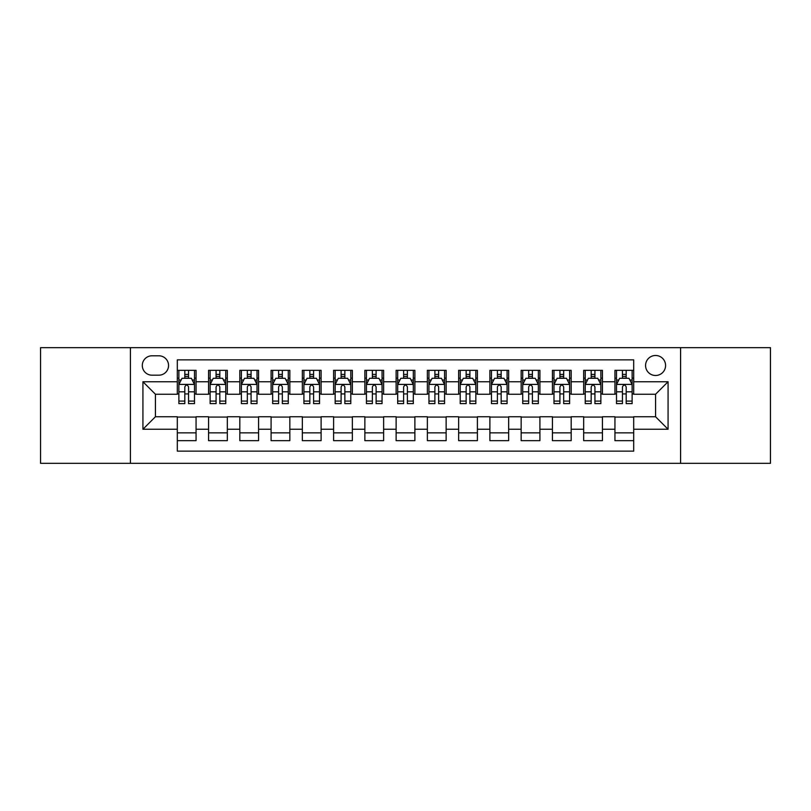 <?xml version="1.0" encoding="UTF-8"?>
<svg xmlns="http://www.w3.org/2000/svg" width="811" height="811" viewBox="0 0 811 811"><rect width="100%" height="100%" fill="white"/><g stroke="black" fill="none" stroke-linecap="round" stroke-linejoin="round"><path stroke-width="1.22" d="M655.572 355.482A10.006 10.006 0 0 0 645.566 365.487A10.006 10.006 0 0 0 655.572 375.493A10.006 10.006 0 0 0 665.578 365.487A10.006 10.006 0 0 0 655.572 355.482M680.581 463.324L770.45 463.324L770.45 347.676L680.581 347.676L680.581 463.324L130.419 463.324L130.419 347.676L40.55 347.676L40.55 463.324L130.419 463.324M633.695 370.333L614.941 370.333L614.941 381.748L602.431 381.748L602.431 394.247L614.941 394.247L614.941 381.748M602.431 381.748L602.431 370.333L583.677 370.333L583.677 381.748L571.177 381.748L571.177 394.247L583.677 394.247L583.677 381.748M571.177 381.748L571.177 370.333L552.423 370.333L552.423 381.748L539.913 381.748L539.913 394.247L552.423 394.247L552.423 381.748M539.913 381.748L539.913 370.333L521.159 370.333L521.159 381.748L508.659 381.748L508.659 394.247L521.159 394.247L521.159 381.748M508.659 381.748L508.659 370.333L489.895 370.333L489.895 381.748L477.395 381.748L477.395 394.247L489.895 394.247L489.895 381.748M477.395 381.748L477.395 370.333L458.641 370.333L458.641 381.748L446.141 381.748L446.141 394.247L458.641 394.247L458.641 381.748M446.141 381.748L446.141 370.333L427.377 370.333L427.377 381.748L414.877 381.748L414.877 394.247L427.377 394.247L427.377 381.748M414.877 381.748L414.877 370.333L396.123 370.333L396.123 381.748L383.623 381.748L383.623 394.247L396.123 394.247L396.123 381.748M383.623 381.748L383.623 370.333L364.859 370.333L364.859 381.748L352.359 381.748L352.359 394.247L364.859 394.247L364.859 381.748M352.359 381.748L352.359 370.333L333.605 370.333L333.605 381.748L321.105 381.748L321.105 394.247L333.605 394.247L333.605 381.748M321.105 381.748L321.105 370.333L302.341 370.333L302.341 381.748L289.841 381.748L289.841 394.247L302.341 394.247L302.341 381.748M289.841 381.748L289.841 370.333L271.087 370.333L271.087 381.748L258.577 381.748L258.577 394.247L271.087 394.247L271.087 381.748M258.577 381.748L258.577 370.333L239.823 370.333L239.823 381.748L227.323 381.748L227.323 394.247L239.823 394.247L239.823 381.748M227.323 381.748L227.323 370.333L208.569 370.333L208.569 394.247L196.059 394.247L196.059 370.333L177.305 370.333M177.305 440.667L196.059 440.667L196.059 416.753L208.569 416.753L208.569 440.667L227.323 440.667L227.323 416.753L239.823 416.753L239.823 429.252L227.323 429.252M239.823 429.252L239.823 440.667L258.577 440.667L258.577 416.753L271.087 416.753L271.087 429.252L258.577 429.252M271.087 429.252L271.087 440.667L289.841 440.667L289.841 416.753L302.341 416.753L302.341 429.252L289.841 429.252M302.341 429.252L302.341 440.667L321.105 440.667L321.105 416.753L333.605 416.753L333.605 429.252L321.105 429.252M333.605 429.252L333.605 440.667L352.359 440.667L352.359 416.753L364.859 416.753L364.859 429.252L352.359 429.252M364.859 429.252L364.859 440.667L383.623 440.667L383.623 416.753L396.123 416.753L396.123 429.252L383.623 429.252M396.123 429.252L396.123 440.667L414.877 440.667L414.877 416.753L427.377 416.753L427.377 429.252L414.877 429.252M427.377 429.252L427.377 440.667L446.141 440.667L446.141 416.753L458.641 416.753L458.641 429.252L446.141 429.252M458.641 429.252L458.641 440.667L477.395 440.667L477.395 416.753L489.895 416.753L489.895 429.252L477.395 429.252M489.895 429.252L489.895 440.667L508.659 440.667L508.659 416.753L521.159 416.753L521.159 429.252L508.659 429.252M521.159 429.252L521.159 440.667L539.913 440.667L539.913 416.753L552.423 416.753L552.423 429.252L539.913 429.252M552.423 429.252L552.423 440.667L571.177 440.667L571.177 416.753L583.677 416.753L583.677 429.252L571.177 429.252M583.677 429.252L583.677 440.667L602.431 440.667L602.431 416.753L614.941 416.753L614.941 429.252L602.431 429.252M151.992 375.179L158.865 375.179A9.691 9.691 0 0 0 168.556 365.487A9.691 9.691 0 0 0 158.865 355.796L151.992 355.796A9.691 9.691 0 0 0 142.3 365.487A9.691 9.691 0 0 0 151.992 375.179M680.581 347.676L130.419 347.676M633.695 381.748L633.695 359.861L177.305 359.861L177.305 394.247L155.428 394.247L155.428 416.753L177.305 416.753L177.305 451.139L633.695 451.139L633.695 416.753L655.572 416.753L655.572 394.247L633.695 394.247L633.695 381.748L668.071 381.748L668.071 429.252L633.695 429.252M177.305 429.252L142.929 429.252L142.929 381.748L177.305 381.748M614.941 429.252L614.941 440.667L633.695 440.667M177.305 378.149L178.876 378.149M184.807 378.149L188.557 378.149M194.498 378.149L196.059 378.149M177.305 393.933L178.876 393.933M184.807 393.933L188.557 393.933M194.498 393.933L196.059 393.933M177.305 417.067L196.059 417.067M177.305 432.851L196.059 432.851M208.569 393.933L210.13 393.933M216.071 393.933L219.822 393.933M225.762 393.933L227.323 393.933M208.569 378.149L210.13 378.149M216.071 378.149L219.822 378.149M225.762 378.149L227.323 378.149M208.569 417.067L227.323 417.067M208.569 432.851L227.323 432.851M239.823 417.067L258.577 417.067M239.823 432.851L258.577 432.851M239.823 378.149L241.394 378.149M247.325 378.149L251.075 378.149M257.016 378.149L258.577 378.149M239.823 393.933L241.394 393.933M247.325 393.933L251.075 393.933M257.016 393.933L258.577 393.933M271.087 417.067L289.841 417.067M271.087 432.851L289.841 432.851M271.087 378.149L272.648 378.149M278.589 378.149L282.34 378.149M288.28 378.149L289.841 378.149M271.087 393.933L272.648 393.933M278.589 393.933L282.34 393.933M288.28 393.933L289.841 393.933M302.341 417.067L321.105 417.067M302.341 432.851L321.105 432.851M302.341 378.149L303.912 378.149M309.843 378.149L313.593 378.149M319.534 378.149L321.105 378.149M302.341 393.933L303.912 393.933M309.843 393.933L313.593 393.933M319.534 393.933L321.105 393.933M333.605 417.067L352.359 417.067M333.605 432.851L352.359 432.851M333.605 378.149L335.166 378.149M341.107 378.149L344.857 378.149M350.798 378.149L352.359 378.149M333.605 393.933L335.166 393.933M341.107 393.933L344.857 393.933M350.798 393.933L352.359 393.933M364.859 417.067L383.623 417.067M364.859 432.851L383.623 432.851M364.859 378.149L366.43 378.149M372.361 378.149L376.111 378.149M382.052 378.149L383.623 378.149M364.859 393.933L366.43 393.933M372.361 393.933L376.111 393.933M382.052 393.933L383.623 393.933M396.123 417.067L414.877 417.067M396.123 432.851L414.877 432.851M396.123 378.149L397.684 378.149M403.625 378.149L407.375 378.149M413.316 378.149L414.877 378.149M396.123 393.933L397.684 393.933M403.625 393.933L407.375 393.933M413.316 393.933L414.877 393.933M427.377 417.067L446.141 417.067M427.377 432.851L446.141 432.851M427.377 378.149L428.948 378.149M434.889 378.149L438.639 378.149M444.57 378.149L446.141 378.149M427.377 393.933L428.948 393.933M434.889 393.933L438.639 393.933M444.57 393.933L446.141 393.933M458.641 417.067L477.395 417.067M458.641 432.851L477.395 432.851M458.641 378.149L460.202 378.149M466.143 378.149L469.893 378.149M475.834 378.149L477.395 378.149M458.641 393.933L460.202 393.933M466.143 393.933L469.893 393.933M475.834 393.933L477.395 393.933M489.895 417.067L508.659 417.067M489.895 432.851L508.659 432.851M489.895 378.149L491.466 378.149M497.407 378.149L501.157 378.149M507.088 378.149L508.659 378.149M489.895 393.933L491.466 393.933M497.407 393.933L501.157 393.933M507.088 393.933L508.659 393.933M521.159 417.067L539.913 417.067M521.159 432.851L539.913 432.851M521.159 378.149L522.72 378.149M528.66 378.149L532.411 378.149M538.352 378.149L539.913 378.149M521.159 393.933L522.72 393.933M528.66 393.933L532.411 393.933M538.352 393.933L539.913 393.933M552.423 417.067L571.177 417.067M552.423 432.851L571.177 432.851M552.423 378.149L553.984 378.149M559.925 378.149L563.675 378.149M569.606 378.149L571.177 378.149M552.423 393.933L553.984 393.933M559.925 393.933L563.675 393.933M569.606 393.933L571.177 393.933M583.677 417.067L602.431 417.067M583.677 432.851L602.431 432.851M583.677 378.149L585.238 378.149M591.178 378.149L594.929 378.149M600.87 378.149L602.431 378.149M583.677 393.933L585.238 393.933M591.178 393.933L594.929 393.933M600.87 393.933L602.431 393.933M614.941 417.067L633.695 417.067M614.941 432.851L633.695 432.851M614.941 378.149L616.502 378.149M622.442 378.149L626.193 378.149M632.124 378.149L633.695 378.149M614.941 393.933L616.502 393.933M622.442 393.933L626.193 393.933M632.124 393.933L633.695 393.933M155.428 394.247L142.929 381.748M155.428 416.753L142.929 429.252M668.071 381.748L655.572 394.247M668.071 429.252L655.572 416.753M188.557 374.398L184.807 374.398M194.498 401.08L188.557 401.08L188.557 403.625L194.498 403.625L194.498 384.556L191.376 378.301L181.999 378.301L178.876 384.556L178.876 403.625L184.807 403.625L184.807 401.08L178.876 401.08M178.876 384.556L178.876 370.333M194.498 384.556L194.498 370.333M184.807 378.301L184.807 370.333M188.557 370.333L188.557 378.301M188.557 401.08L188.557 386.898C187.311 384.495 186.064 384.495 184.807 386.898L184.807 401.08M219.822 374.398L216.071 374.398M225.762 401.08L219.822 401.08L219.822 403.625L225.762 403.625L225.762 384.556L222.63 378.301L213.252 378.301L210.13 384.556L210.13 403.625L216.071 403.625L216.071 401.08L210.13 401.08M210.13 384.556L210.13 370.333M225.762 384.556L225.762 370.333M216.071 378.301L216.071 370.333M219.822 370.333L219.822 378.301M219.822 401.08L219.822 386.898C218.575 384.495 217.318 384.495 216.071 386.898L216.071 401.08M251.075 374.398L247.325 374.398M257.016 401.08L251.075 401.08L251.075 403.625L257.016 403.625L257.016 384.556L253.894 378.301L244.516 378.301L241.394 384.556L241.394 403.625L247.325 403.625L247.325 401.08L241.394 401.08M241.394 384.556L241.394 370.333M257.016 384.556L257.016 370.333M247.325 378.301L247.325 370.333M251.075 370.333L251.075 378.301M251.075 401.08L251.075 386.898C249.829 384.495 248.582 384.495 247.325 386.898L247.325 401.08M282.34 374.398L278.589 374.398M288.28 401.08L282.34 401.08L282.34 403.625L288.28 403.625L288.28 384.556L285.148 378.301L275.77 378.301L272.648 384.556L272.648 403.625L278.589 403.625L278.589 401.08L272.648 401.08M272.648 384.556L272.648 370.333M288.28 384.556L288.28 370.333M278.589 378.301L278.589 370.333M282.34 370.333L282.34 378.301M282.34 401.08L282.34 386.898C281.093 384.495 279.836 384.495 278.589 386.898L278.589 401.08M313.593 374.398L309.843 374.398M319.534 401.08L313.593 401.08L313.593 403.625L319.534 403.625L319.534 384.556L316.412 378.301L307.034 378.301L303.912 384.556L303.912 403.625L309.843 403.625L309.843 401.08L303.912 401.08M303.912 384.556L303.912 370.333M319.534 384.556L319.534 370.333M309.843 378.301L309.843 370.333M313.593 370.333L313.593 378.301M313.593 401.08L313.593 386.898C312.347 384.495 311.1 384.495 309.843 386.898L309.843 401.08M344.857 374.398L341.107 374.398M350.798 401.08L344.857 401.08L344.857 403.625L350.798 403.625L350.798 384.556L347.676 378.301L338.288 378.301L335.166 384.556L335.166 403.625L341.107 403.625L341.107 401.08L335.166 401.08M335.166 384.556L335.166 370.333M350.798 384.556L350.798 370.333M341.107 378.301L341.107 370.333M344.857 370.333L344.857 378.301M344.857 401.08L344.857 386.898C343.611 384.495 342.354 384.495 341.107 386.898L341.107 401.08M376.111 374.398L372.361 374.398M382.052 401.08L376.111 401.08L376.111 403.625L382.052 403.625L382.052 384.556L378.93 378.301L369.552 378.301L366.43 384.556L366.43 403.625L372.361 403.625L372.361 401.08L366.43 401.08M366.43 384.556L366.43 370.333M382.052 384.556L382.052 370.333M372.361 378.301L372.361 370.333M376.111 370.333L376.111 378.301M376.111 401.08L376.111 386.898C374.864 384.495 373.618 384.495 372.361 386.898L372.361 401.08M407.375 374.398L403.625 374.398M413.316 401.08L407.375 401.08L407.375 403.625L413.316 403.625L413.316 384.556L410.194 378.301L400.806 378.301L397.684 384.556L397.684 403.625L403.625 403.625L403.625 401.08L397.684 401.08M397.684 384.556L397.684 370.333M413.316 384.556L413.316 370.333M403.625 378.301L403.625 370.333M407.375 370.333L407.375 378.301M407.375 401.08L407.375 386.898C406.129 384.495 404.871 384.495 403.625 386.898L403.625 401.08M438.639 374.398L434.889 374.398M444.57 401.08L438.639 401.08L438.639 403.625L444.57 403.625L444.57 384.556L441.448 378.301L432.07 378.301L428.948 384.556L428.948 403.625L434.889 403.625L434.889 401.08L428.948 401.08M428.948 384.556L428.948 370.333M444.57 384.556L444.57 370.333M434.889 378.301L434.889 370.333M438.639 370.333L438.639 378.301M438.639 401.08L438.639 386.898C437.382 384.495 436.136 384.495 434.889 386.898L434.889 401.08M469.893 374.398L466.143 374.398M475.834 401.08L469.893 401.08L469.893 403.625L475.834 403.625L475.834 384.556L472.712 378.301L463.324 378.301L460.202 384.556L460.202 403.625L466.143 403.625L466.143 401.08L460.202 401.08M460.202 384.556L460.202 370.333M475.834 384.556L475.834 370.333M466.143 378.301L466.143 370.333M469.893 370.333L469.893 378.301M469.893 401.08L469.893 386.898C468.646 384.495 467.4 384.495 466.143 386.898L466.143 401.08M501.157 374.398L497.407 374.398M507.088 401.08L501.157 401.08L501.157 403.625L507.088 403.625L507.088 384.556L503.966 378.301L494.588 378.301L491.466 384.556L491.466 403.625L497.407 403.625L497.407 401.08L491.466 401.08M491.466 384.556L491.466 370.333M507.088 384.556L507.088 370.333M497.407 378.301L497.407 370.333M501.157 370.333L501.157 378.301M501.157 401.08L501.157 386.898C499.9 384.495 498.653 384.495 497.407 386.898L497.407 401.08M532.411 374.398L528.66 374.398M538.352 401.08L532.411 401.08L532.411 403.625L538.352 403.625L538.352 384.556L535.23 378.301L525.852 378.301L522.72 384.556L522.72 403.625L528.66 403.625L528.66 401.08L522.72 401.08M522.72 384.556L522.72 370.333M538.352 384.556L538.352 370.333M528.66 378.301L528.66 370.333M532.411 370.333L532.411 378.301M532.411 401.08L532.411 386.898C531.164 384.495 529.918 384.495 528.66 386.898L528.66 401.08M563.675 374.398L559.925 374.398M569.606 401.08L563.675 401.08L563.675 403.625L569.606 403.625L569.606 384.556L566.483 378.301L557.106 378.301L553.984 384.556L553.984 403.625L559.925 403.625L559.925 401.08L553.984 401.08M553.984 384.556L553.984 370.333M569.606 384.556L569.606 370.333M559.925 378.301L559.925 370.333M563.675 370.333L563.675 378.301M563.675 401.08L563.675 386.898C562.418 384.495 561.171 384.495 559.925 386.898L559.925 401.08M594.929 374.398L591.178 374.398M600.87 401.08L594.929 401.08L594.929 403.625L600.87 403.625L600.87 384.556L597.748 378.301L588.37 378.301L585.238 384.556L585.238 403.625L591.178 403.625L591.178 401.08L585.238 401.08M585.238 384.556L585.238 370.333M600.87 384.556L600.87 370.333M591.178 378.301L591.178 370.333M594.929 370.333L594.929 378.301M594.929 401.08L594.929 386.898C593.682 384.495 592.435 384.495 591.178 386.898L591.178 401.08M626.193 374.398L622.442 374.398M632.124 401.08L626.193 401.08L626.193 403.625L632.124 403.625L632.124 384.556L629.001 378.301L619.624 378.301L616.502 384.556L616.502 403.625L622.442 403.625L622.442 401.08L616.502 401.08M616.502 384.556L616.502 370.333M632.124 384.556L632.124 370.333M622.442 378.301L622.442 370.333M626.193 370.333L626.193 378.301M626.193 401.08L626.193 386.898C624.936 384.495 623.689 384.495 622.442 386.898L622.442 401.08M208.569 429.252L196.059 429.252M208.569 381.748L196.059 381.748M194.427 384.404L178.947 384.404M178.876 380.024L181.137 380.024M192.237 380.024L194.498 380.024M184.807 391.804L178.876 391.804M194.498 391.804L188.557 391.804M188.557 376.385L184.807 376.385M225.681 384.404L210.211 384.404M210.13 380.024L212.401 380.024M223.491 380.024L225.762 380.024M216.071 391.804L210.13 391.804M225.762 391.804L219.822 391.804M219.822 376.385L216.071 376.385M256.945 384.404L241.465 384.404M241.394 380.024L243.655 380.024M254.755 380.024L257.016 380.024M247.325 391.804L241.394 391.804M257.016 391.804L251.075 391.804M251.075 376.385L247.325 376.385M288.199 384.404L272.729 384.404M272.648 380.024L274.919 380.024M286.009 380.024L288.28 380.024M278.589 391.804L272.648 391.804M288.28 391.804L282.34 391.804M282.34 376.385L278.589 376.385M319.463 384.404L303.983 384.404M303.912 380.024L306.173 380.024M317.273 380.024L319.534 380.024M309.843 391.804L303.912 391.804M319.534 391.804L313.593 391.804M313.593 376.385L309.843 376.385M350.717 384.404L335.247 384.404M335.166 380.024L337.437 380.024M348.527 380.024L350.798 380.024M341.107 391.804L335.166 391.804M350.798 391.804L344.857 391.804M344.857 376.385L341.107 376.385M381.981 384.404L366.501 384.404M366.43 380.024L368.691 380.024M379.791 380.024L382.052 380.024M372.361 391.804L366.43 391.804M382.052 391.804L376.111 391.804M376.111 376.385L372.361 376.385M413.235 384.404L397.765 384.404M397.684 380.024L399.955 380.024M411.045 380.024L413.316 380.024M403.625 391.804L397.684 391.804M413.316 391.804L407.375 391.804M407.375 376.385L403.625 376.385M444.499 384.404L429.019 384.404M428.948 380.024L431.209 380.024M442.309 380.024L444.57 380.024M434.889 391.804L428.948 391.804M444.57 391.804L438.639 391.804M438.639 376.385L434.889 376.385M475.753 384.404L460.283 384.404M460.202 380.024L462.473 380.024M473.563 380.024L475.834 380.024M466.143 391.804L460.202 391.804M475.834 391.804L469.893 391.804M469.893 376.385L466.143 376.385M507.017 384.404L491.537 384.404M491.466 380.024L493.727 380.024M504.827 380.024L507.088 380.024M497.407 391.804L491.466 391.804M507.088 391.804L501.157 391.804M501.157 376.385L497.407 376.385M538.271 384.404L522.801 384.404M522.72 380.024L524.991 380.024M536.081 380.024L538.352 380.024M528.66 391.804L522.72 391.804M538.352 391.804L532.411 391.804M532.411 376.385L528.66 376.385M569.535 384.404L554.055 384.404M553.984 380.024L556.245 380.024M567.345 380.024L569.606 380.024M559.925 391.804L553.984 391.804M569.606 391.804L563.675 391.804M563.675 376.385L559.925 376.385M600.789 384.404L585.319 384.404M585.238 380.024L587.509 380.024M598.599 380.024L600.87 380.024M591.178 391.804L585.238 391.804M600.87 391.804L594.929 391.804M594.929 376.385L591.178 376.385M632.053 384.404L616.573 384.404M616.502 380.024L618.763 380.024M629.863 380.024L632.124 380.024M622.442 391.804L616.502 391.804M632.124 391.804L626.193 391.804M626.193 376.385L622.442 376.385"/></g></svg>
